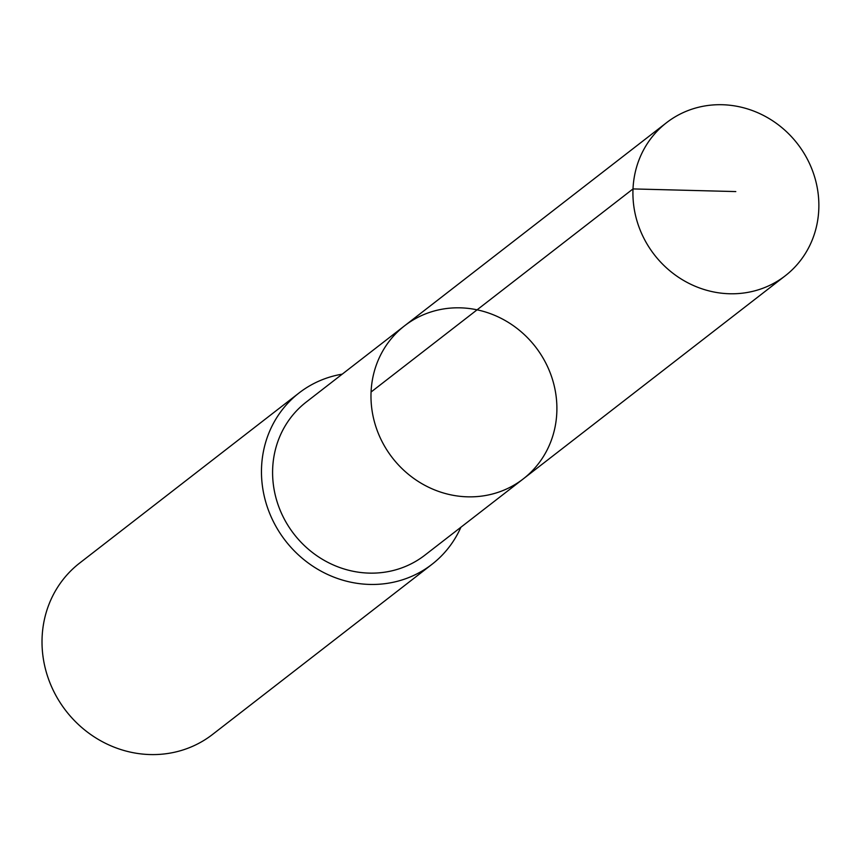 <?xml version="1.0" encoding="UTF-8"?>
<svg xmlns="http://www.w3.org/2000/svg" width="860" height="860" viewBox="0 0 860 860"><rect width="100%" height="100%" fill="white"/><g stroke="black" fill="none" stroke-linecap="round" stroke-linejoin="round"><path stroke-width="1.29" d="M523.278 478.88L424.883 555.162A96.847 90.536 -127.8 0 1 389.483 571.352A96.847 90.536 -127.8 0 1 282.94 516.398A96.847 90.536 -127.8 0 1 306.203 402.082L404.587 325.8A96.857 90.547 52.2 0 0 392.386 457.81A96.857 90.547 52.2 0 0 523.278 478.88A96.857 90.547 52.2 0 0 546.552 364.554A96.857 90.547 52.2 0 0 440.008 309.6A96.857 90.547 52.2 0 0 404.587 325.8A96.857 90.547 52.2 0 0 392.386 457.81A96.857 90.547 52.2 0 0 523.278 478.88L785.245 275.802A96.868 90.558 -127.8 0 1 749.834 291.991A96.868 90.558 -127.8 0 1 643.269 237.027A96.868 90.558 -127.8 0 1 666.543 122.69A96.868 90.558 -127.8 0 1 701.964 106.489A96.868 90.558 -127.8 0 1 808.518 161.454A96.868 90.558 -127.8 0 1 785.245 275.802M460.906 527.234A108.435 101.372 -127.8 0 1 431.978 564.321A108.435 101.372 -127.8 0 1 392.332 582.457A108.435 101.372 -127.8 0 1 273.05 520.923A108.435 101.372 -127.8 0 1 299.108 392.923A108.435 101.372 -127.8 0 1 342.226 374.154M431.978 564.321L212.527 734.462A108.435 101.372 -127.8 0 1 172.881 752.586A108.435 101.372 -127.8 0 1 53.599 691.064A108.435 101.372 -127.8 0 1 79.657 563.063L299.108 392.923M371.068 392.02L633.014 188.921L735.794 191.576M404.587 325.8L666.543 122.69"/></g></svg>
